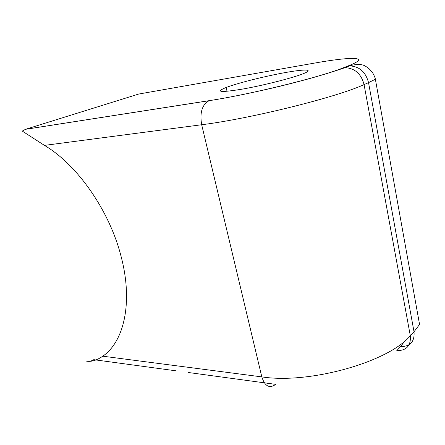 <?xml version="1.0" encoding="UTF-8"?>
<svg xmlns="http://www.w3.org/2000/svg" width="445" height="445" viewBox="0 0 445 445"><rect width="100%" height="100%" fill="white"/><g stroke="black" fill="none" stroke-linecap="round" stroke-linejoin="round"><path stroke-width="0.67" d="M228.88 86.486L226.16 87.47C214.774 92.176 220.358 92.694 242.914 89.022C264.808 85.14 295.168 77.297 304.641 73.136C313.92 69.142 304.096 69.164 285.273 72.568C266.522 75.939 241.807 82.025 228.88 86.486M176.07 370.835L93.773 359.666C91.403 361.173 88.989 361.663 86.525 361.14C91.42 361.974 96.832 360.328 102.773 356.195C124.233 341.576 133.272 301.894 120.962 255.964C109.409 210.58 77.224 164.572 44.456 145.387L22.25 131.08L25.526 129.311L138.718 94.045L314.32 63.129C351.689 56.42 372.654 56.465 347.734 66.082L343.117 67.874C319.794 77.319 249.25 94.646 209.228 100.648L25.727 129.25M375.374 79.254L368.532 82.625C365.707 71.957 359.399 66.377 349.598 65.888C357.046 63.774 362.519 64.002 366.018 66.566C366.947 67.162 368.922 67.885 372.782 73.002C374.351 75.873 375.218 77.958 375.374 79.254L419.563 324.444L414.022 331.775L368.532 82.625L364.066 84.589C361.207 73.82 354.849 68.185 344.992 67.679L343.117 67.874M405.033 340.787L400.528 346.633C410.268 346.566 414.768 341.61 414.022 331.775L410.312 335.758L364.066 84.589C337.321 97.099 249.979 118.809 201.68 124.739C199.633 112.657 202.08 104.647 209.033 100.72L209.228 100.648M44.456 145.387L201.68 124.739L261.816 376.887C309.269 384.341 388.335 362.08 410.312 335.758C411.08 345.665 406.563 350.632 396.779 350.671L400.528 346.633M25.526 129.311L209.033 100.72C229.77 97.427 253.45 92.599 280.072 86.224C306.377 79.783 324.945 74.499 344.992 67.679L349.598 65.888L347.734 66.082M315.85 62.862L314.32 63.129M102.773 356.195L261.816 376.887C264.864 386.327 269.492 388.819 275.694 384.358L188.035 372.459M227.039 91.325L226.16 87.47"/></g></svg>
